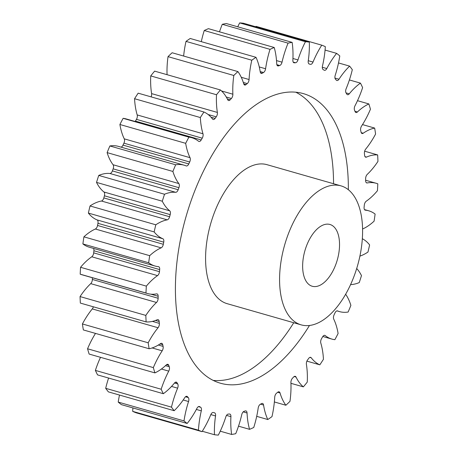 <?xml version="1.0" encoding="UTF-8"?>
<svg xmlns="http://www.w3.org/2000/svg" width="458" height="458" viewBox="0 0 458 458"><rect width="100%" height="100%" fill="white"/><g stroke="black" fill="none" stroke-linecap="round" stroke-linejoin="round"><path stroke-width="0.69" d="M333.55 183.732A150.619 78.925 106 0 0 295.748 92.184M348.343 189.721A150.619 78.925 106 0 0 303.345 93.615A150.619 78.925 106 0 0 185.232 219.479A150.619 78.925 106 0 0 220.43 383.22A150.619 78.925 106 0 0 309.471 325.489M304.736 251.322A32.134 16.837 -74 0 1 329.932 224.472A32.134 16.837 -74 0 1 337.443 259.405A32.134 16.837 -74 0 1 312.241 286.256A32.134 16.837 -74 0 1 304.736 251.322M357.881 264.455A72.295 37.882 -74 0 1 301.187 324.871A72.295 37.882 -74 0 1 284.292 246.272A72.295 37.882 -74 0 1 340.987 185.862A72.295 37.882 -74 0 1 357.881 264.455M340.987 185.862L266.985 164.674A72.295 37.882 106 0 0 210.296 225.09A72.295 37.882 106 0 0 227.191 303.683L301.187 324.871M108.598 378.045A65.941 34.55 106 0 0 106.794 384.004A65.941 34.55 106 0 0 105.689 388.321A202.43 106.073 -74 0 0 108.391 391.876L174.172 410.712A65.941 34.55 106 0 0 184.786 397.607A3.664 1.918 -74 0 1 186.875 396.319A3.664 1.918 -74 0 1 187.379 396.634A180.744 94.709 106 0 0 188.267 397.555A3.664 1.918 -74 0 1 188.639 401.237A3.664 1.918 -74 0 1 188.553 401.517A65.941 34.55 106 0 0 187.053 406.544A65.941 34.55 106 0 0 183.996 420.919A202.43 106.073 -74 0 0 187.173 423.461A65.941 34.55 106 0 0 196.974 408.278A3.664 1.918 -74 0 1 199.339 406.527A3.664 1.918 -74 0 1 199.591 406.641A180.744 94.709 106 0 0 200.61 407.248A3.664 1.918 -74 0 1 201.297 410.855A65.941 34.55 106 0 0 198.446 430.188A202.43 106.073 -74 0 0 202.012 431.659A65.941 34.55 106 0 0 210.766 414.765A3.664 1.918 -74 0 1 213.336 412.503A180.744 94.709 106 0 0 214.459 412.784A3.664 1.918 -74 0 1 214.504 412.795A3.664 1.918 -74 0 1 215.535 415.944A65.941 34.55 106 0 0 214.459 434.734A202.43 106.073 -74 0 0 218.329 435.1A65.941 34.55 106 0 0 225.817 416.912A3.664 1.918 -74 0 1 228.279 414.084A180.744 94.709 106 0 0 229.481 414.026A3.664 1.918 -74 0 1 229.83 414.061A3.664 1.918 -74 0 1 230.918 416.66A65.941 34.55 106 0 0 231.639 434.447A202.43 106.073 -74 0 0 235.721 433.697A65.941 34.55 106 0 0 241.75 414.662A3.664 1.918 -74 0 1 244.051 411.336A180.744 94.709 106 0 0 245.293 410.94A3.664 1.918 -74 0 1 245.969 410.918A3.664 1.918 -74 0 1 247.057 412.99A65.941 34.55 106 0 0 249.564 429.335A202.43 106.073 -74 0 0 253.755 427.486A65.941 34.55 106 0 0 258.186 408.072A3.664 1.918 -74 0 1 260.259 404.328A180.744 94.709 106 0 0 261.524 403.613A3.664 1.918 -74 0 1 262.52 403.441A3.664 1.918 -74 0 1 263.562 405.021A65.941 34.55 106 0 0 267.787 419.522A202.43 106.073 -74 0 0 271.989 416.614A65.941 34.55 106 0 0 274.708 397.304A3.664 1.918 -74 0 1 276.506 393.239A180.744 94.709 106 0 0 277.754 392.214A3.664 1.918 -74 0 1 279.088 391.813A3.664 1.918 -74 0 1 280.027 392.947A65.941 34.55 106 0 0 285.872 405.25A202.43 106.073 -74 0 0 289.971 401.363A65.941 34.55 106 0 0 290.916 382.63A3.664 1.918 -74 0 1 292.393 378.337A180.744 94.709 106 0 0 293.601 377.031A3.664 1.918 -74 0 1 295.25 376.316A3.664 1.918 -74 0 1 296.045 377.071A65.941 34.55 106 0 0 303.362 386.867A202.43 106.073 -74 0 0 307.266 382.092A65.941 34.55 106 0 0 306.408 364.396A3.664 1.918 -74 0 1 307.53 359.988A180.744 94.709 106 0 0 308.663 358.431A3.664 1.918 -74 0 1 310.621 357.343A3.664 1.918 -74 0 1 311.228 357.778A65.941 34.55 106 0 0 319.833 364.831A202.43 106.073 -74 0 0 323.445 359.284A65.941 34.55 106 0 0 320.806 343.065A3.664 1.918 -74 0 1 321.545 338.645A180.744 94.709 106 0 0 322.575 336.882A3.664 1.918 -74 0 1 324.814 335.353A3.664 1.918 -74 0 1 325.191 335.548A65.941 34.55 106 0 0 331.93 339.097A65.941 34.55 106 0 0 334.878 339.681A202.43 106.073 -74 0 0 338.101 333.504A65.941 34.55 106 0 0 333.75 319.157A3.664 1.918 -74 0 1 334.088 314.835A180.744 94.709 106 0 0 334.993 312.9A3.664 1.918 -74 0 1 337.483 310.89A3.664 1.918 -74 0 1 337.592 310.93A65.941 34.55 106 0 0 339.561 311.617A65.941 34.55 106 0 0 348.126 312.035A202.43 106.073 -74 0 0 350.885 305.383A65.941 34.55 106 0 0 345.653 294.248M100.508 357.314A65.941 34.55 106 0 0 95.384 370.402A202.43 106.073 -74 0 0 97.548 374.884L163.329 393.714A65.941 34.55 106 0 0 174.492 383.014A3.664 1.918 -74 0 1 176.29 382.132A3.664 1.918 -74 0 1 177 382.733A180.744 94.709 106 0 0 177.733 383.941A3.664 1.918 -74 0 1 177.893 387.353A3.664 1.918 -74 0 1 177.612 388.166A65.941 34.55 106 0 0 172.574 402.84A65.941 34.55 106 0 0 171.469 407.151A202.43 106.073 -74 0 0 174.172 410.712M95.493 333.407A65.941 34.55 106 0 0 87.558 348.773A202.43 106.073 -74 0 0 89.133 354.063L154.913 372.892A65.941 34.55 106 0 0 166.351 364.866A3.664 1.918 -74 0 1 167.834 364.322A3.664 1.918 -74 0 1 168.716 365.272A180.744 94.709 106 0 0 169.277 366.749A3.664 1.918 -74 0 1 169.265 369.806A3.664 1.918 -74 0 1 168.75 371.129A65.941 34.55 106 0 0 161.164 389.237A202.43 106.073 -74 0 0 163.329 393.714M147.556 293.544L81.782 274.714A65.941 34.55 106 0 1 80.19 274.176L145.97 293.011A65.941 34.55 106 0 0 147.556 293.544A65.941 34.55 106 0 0 156.556 293.887A3.664 1.918 -74 0 1 157.054 293.904A3.664 1.918 -74 0 1 158.147 296.257A180.744 94.709 106 0 0 158.136 298.272A3.664 1.918 -74 0 1 157.895 299.944A3.664 1.918 -74 0 1 156.504 302.475L90.724 283.639A65.941 34.55 106 0 0 80.058 296.572A202.43 106.073 -74 0 0 80.345 303.082L146.125 321.911A65.941 34.55 106 0 0 157.271 319.741A3.664 1.918 -74 0 1 158.096 319.661A3.664 1.918 -74 0 1 159.172 321.499A180.744 94.709 106 0 0 159.355 323.377A3.664 1.918 -74 0 1 159.144 325.564A3.664 1.918 -74 0 1 158.062 327.745L92.287 308.915A65.941 34.55 106 0 0 82.411 323.955A202.43 106.073 -74 0 0 83.35 329.932L149.131 348.761A65.941 34.55 106 0 0 160.563 343.597A3.664 1.918 -74 0 1 161.72 343.328A3.664 1.918 -74 0 1 162.722 344.697A180.744 94.709 106 0 0 163.1 346.391A3.664 1.918 -74 0 1 162.962 349.042A3.664 1.918 -74 0 1 162.178 350.822A65.941 34.55 106 0 0 153.338 367.602A202.43 106.073 -74 0 0 154.913 372.892M92.287 308.915A3.664 1.918 106 0 0 93.346 306.803M90.724 283.639A3.664 1.918 106 0 0 92.121 281.115A3.664 1.918 106 0 0 92.361 279.443L158.136 298.272M157.535 275.619L91.76 256.789A3.664 1.918 106 0 0 93.484 253.995A3.664 1.918 106 0 0 93.695 252.862L159.47 271.691A3.664 1.918 -74 0 1 159.258 272.831A3.664 1.918 -74 0 1 157.535 275.619A65.941 34.55 106 0 0 146.342 286.124A202.43 106.073 -74 0 0 145.97 293.011M161.142 247.852L95.367 229.023A3.664 1.918 106 0 0 97.417 226.04A3.664 1.918 106 0 0 97.548 225.462L163.329 244.297A3.664 1.918 -74 0 1 163.191 244.875A3.664 1.918 -74 0 1 161.142 247.852A65.941 34.55 106 0 0 149.692 255.673A202.43 106.073 -74 0 0 148.667 262.76A65.941 34.55 106 0 0 155.067 266.035A65.941 34.55 106 0 0 158.428 266.665A3.664 1.918 -74 0 1 158.617 266.699A3.664 1.918 -74 0 1 159.682 269.59A180.744 94.709 106 0 0 159.47 271.691M167.227 219.851L101.453 201.022A3.664 1.918 106 0 0 103.829 197.942A3.664 1.918 106 0 0 103.834 197.919L169.609 216.754A3.664 1.918 -74 0 1 169.603 216.771A3.664 1.918 -74 0 1 167.227 219.851A65.941 34.55 106 0 0 155.806 224.792A202.43 106.073 -74 0 0 154.157 231.914A65.941 34.55 106 0 0 162.853 238.744A3.664 1.918 -74 0 1 163.729 242.156A180.744 94.709 106 0 0 163.329 244.297M170.193 214.63L104.418 195.795A3.664 1.918 106 0 0 104.424 195.772A3.664 1.918 106 0 0 103.937 191.988L169.718 210.817A3.664 1.918 -74 0 1 170.199 214.607A3.664 1.918 -74 0 1 170.193 214.63A180.744 94.709 106 0 0 169.901 215.689A180.744 94.709 106 0 0 169.609 216.754M178.918 187.688L113.143 168.853A3.664 1.918 106 0 0 113.326 168.286A3.664 1.918 106 0 0 113.069 164.737L178.849 183.572A3.664 1.918 -74 0 1 179.101 187.122A3.664 1.918 -74 0 1 178.918 187.688A180.744 94.709 106 0 0 178.168 189.744A3.664 1.918 -74 0 1 175.643 192.308A65.941 34.55 106 0 0 164.531 194.249A202.43 106.073 -74 0 0 162.298 201.222A65.941 34.55 106 0 0 169.718 210.817M189.686 161.995L123.912 143.165A3.664 1.918 106 0 0 124.313 142.077A3.664 1.918 106 0 0 124.25 138.843L190.024 157.672A3.664 1.918 -74 0 1 190.087 160.907A3.664 1.918 -74 0 1 189.686 161.995A180.744 94.709 106 0 0 188.782 163.93A3.664 1.918 -74 0 1 186.291 165.939A3.664 1.918 -74 0 1 186.183 165.905A65.941 34.55 106 0 0 184.213 165.212A65.941 34.55 106 0 0 175.654 164.794A202.43 106.073 -74 0 0 172.889 171.452A65.941 34.55 106 0 0 178.849 183.572M202.23 138.184L136.455 119.355A3.664 1.918 106 0 0 137.108 117.78A3.664 1.918 106 0 0 137.194 114.935L202.974 133.765A3.664 1.918 -74 0 1 202.888 136.616A3.664 1.918 -74 0 1 202.23 138.184A180.744 94.709 106 0 0 201.199 139.953A3.664 1.918 -74 0 1 198.961 141.476A3.664 1.918 -74 0 1 198.589 141.282A65.941 34.55 106 0 0 191.85 137.738A65.941 34.55 106 0 0 188.902 137.148A202.43 106.073 -74 0 0 185.673 143.325A65.941 34.55 106 0 0 190.024 157.672M151.106 96.873A3.664 1.918 106 0 0 151.409 96.008A3.664 1.918 106 0 0 151.592 93.604L217.367 112.433A3.664 1.918 -74 0 1 217.184 114.843A3.664 1.918 -74 0 1 216.245 116.842A180.744 94.709 106 0 0 215.111 118.399A3.664 1.918 -74 0 1 213.159 119.486A3.664 1.918 -74 0 1 212.552 119.051A65.941 34.55 106 0 0 203.942 112.004A202.43 106.073 -74 0 0 200.335 117.546A65.941 34.55 106 0 0 202.974 133.765M167.055 74.688A65.941 34.55 106 0 1 168.029 56.637L233.803 75.473A65.941 34.55 106 0 0 232.864 94.205A3.664 1.918 -74 0 1 232.63 96.123A3.664 1.918 -74 0 1 231.382 98.493A180.744 94.709 106 0 0 230.174 99.804A3.664 1.918 -74 0 1 228.525 100.514A3.664 1.918 -74 0 1 227.729 99.758A65.941 34.55 106 0 0 220.412 89.963A202.43 106.073 -74 0 0 216.508 94.743A65.941 34.55 106 0 0 217.367 112.433M183.641 56.048A65.941 34.55 106 0 1 186.011 41.386L251.791 60.216A65.941 34.55 106 0 0 249.072 79.526A3.664 1.918 -74 0 1 248.837 80.917A3.664 1.918 -74 0 1 247.268 83.591A180.744 94.709 106 0 0 246.02 84.616A3.664 1.918 -74 0 1 244.692 85.022A3.664 1.918 -74 0 1 243.748 83.883A65.941 34.55 106 0 0 237.908 71.585A202.43 106.073 -74 0 0 233.803 75.473M201.302 41.655A65.941 34.55 106 0 1 202.986 34.797A65.941 34.55 106 0 1 204.245 30.514L270.025 49.349A65.941 34.55 106 0 0 268.76 53.626A65.941 34.55 106 0 0 265.594 68.757A3.664 1.918 -74 0 1 265.417 69.599A3.664 1.918 -74 0 1 263.522 72.501A180.744 94.709 106 0 0 262.257 73.217A3.664 1.918 -74 0 1 261.255 73.394A3.664 1.918 -74 0 1 260.213 71.809A65.941 34.55 106 0 0 255.988 57.307A202.43 106.073 -74 0 0 251.791 60.216M219.491 31.831A65.941 34.55 106 0 1 222.279 24.303L288.059 43.138A65.941 34.55 106 0 0 283.313 57.09A65.941 34.55 106 0 0 282.025 62.168A3.664 1.918 -74 0 1 281.956 62.454A3.664 1.918 -74 0 1 279.729 65.494A180.744 94.709 106 0 0 278.481 65.889A3.664 1.918 -74 0 1 277.811 65.912A3.664 1.918 -74 0 1 276.718 63.839A65.941 34.55 106 0 0 274.216 47.495A202.43 106.073 -74 0 0 270.025 49.349M104.418 195.795A180.744 94.709 106 0 0 104.126 196.86A180.744 94.709 106 0 0 103.834 197.919M350.588 284.601A65.941 34.55 106 0 0 359.244 282.58A202.43 106.073 -74 0 0 361.482 275.607A65.941 34.55 106 0 0 356.702 268.497M359.902 256.114A65.941 34.55 106 0 0 367.974 252.037A202.43 106.073 -74 0 0 369.617 244.921A65.941 34.55 106 0 0 362.33 238.733M362.564 229.011A3.664 1.918 -74 0 1 362.633 228.977A65.941 34.55 106 0 0 374.089 221.162A202.43 106.073 -74 0 0 375.108 214.069A65.941 34.55 106 0 0 368.713 210.794A65.941 34.55 106 0 0 365.347 210.17A3.664 1.918 -74 0 1 365.158 210.136A3.664 1.918 -74 0 1 364.099 207.245A180.744 94.709 106 0 0 364.305 205.138A3.664 1.918 -74 0 1 366.24 201.211A65.941 34.55 106 0 0 377.438 190.705A202.43 106.073 -74 0 0 377.81 183.824A65.941 34.55 106 0 0 376.218 183.286A65.941 34.55 106 0 0 367.224 182.942A3.664 1.918 -74 0 1 366.726 182.925A3.664 1.918 -74 0 1 365.627 180.578A180.744 94.709 106 0 0 365.639 178.557A3.664 1.918 -74 0 1 367.276 174.361A65.941 34.55 106 0 0 377.942 161.428A202.43 106.073 -74 0 0 377.655 154.919A65.941 34.55 106 0 0 366.509 157.088A3.664 1.918 -74 0 1 365.679 157.174A3.664 1.918 -74 0 1 364.608 155.336A180.744 94.709 106 0 0 364.419 153.453A3.664 1.918 -74 0 1 365.713 149.085A65.941 34.55 106 0 0 375.589 134.045A202.43 106.073 -74 0 0 374.65 128.068A65.941 34.55 106 0 0 363.211 133.232A3.664 1.918 -74 0 1 362.055 133.507A3.664 1.918 -74 0 1 361.059 132.139A180.744 94.709 106 0 0 360.675 130.438A3.664 1.918 -74 0 1 361.597 126.013A65.941 34.55 106 0 0 370.442 109.227A202.43 106.073 -74 0 0 368.867 103.937A65.941 34.55 106 0 0 357.423 111.97A3.664 1.918 -74 0 1 355.94 112.508A3.664 1.918 -74 0 1 355.065 111.557A180.744 94.709 106 0 0 354.498 110.086A3.664 1.918 -74 0 1 355.03 105.706A65.941 34.55 106 0 0 362.616 87.598A202.43 106.073 -74 0 0 360.452 83.116A65.941 34.55 106 0 0 349.282 93.816A3.664 1.918 -74 0 1 347.49 94.697A3.664 1.918 -74 0 1 346.775 94.102A180.744 94.709 106 0 0 346.042 92.888A3.664 1.918 -74 0 1 346.162 88.663A65.941 34.55 106 0 0 352.311 69.679A202.43 106.073 -74 0 0 349.609 66.124A65.941 34.55 106 0 0 338.989 79.228A3.664 1.918 -74 0 1 336.899 80.511A3.664 1.918 -74 0 1 336.395 80.196A180.744 94.709 106 0 0 335.514 79.28A3.664 1.918 -74 0 1 335.222 75.312A65.941 34.55 106 0 0 339.779 55.916A202.43 106.073 -74 0 0 336.607 53.368A65.941 34.55 106 0 0 326.8 68.557A3.664 1.918 -74 0 1 324.441 70.303A3.664 1.918 -74 0 1 324.184 70.194A180.744 94.709 106 0 0 323.171 69.587A3.664 1.918 -74 0 1 322.478 65.981A65.941 34.55 106 0 0 325.329 46.647A202.43 106.073 -74 0 0 321.762 45.17A65.941 34.55 106 0 0 313.009 62.065A3.664 1.918 -74 0 1 310.438 64.326A180.744 94.709 106 0 0 309.316 64.051A3.664 1.918 -74 0 1 309.27 64.04A3.664 1.918 -74 0 1 308.24 60.891A65.941 34.55 106 0 0 309.316 42.096A202.43 106.073 -74 0 0 305.446 41.73A65.941 34.55 106 0 0 297.963 59.924A3.664 1.918 -74 0 1 295.496 62.752A180.744 94.709 106 0 0 294.299 62.809A3.664 1.918 -74 0 1 293.95 62.769A3.664 1.918 -74 0 1 292.862 60.17A65.941 34.55 106 0 0 292.141 42.382A202.43 106.073 -74 0 0 288.059 43.138M156.504 302.475A65.941 34.55 106 0 0 145.833 315.407A202.43 106.073 -74 0 0 146.125 321.911M158.062 327.745A65.941 34.55 106 0 0 148.186 342.79A202.43 106.073 -74 0 0 149.131 348.761M119.492 395.054A65.941 34.55 106 0 0 118.221 402.084A202.43 106.073 -74 0 0 121.393 404.632L187.173 423.461M118.221 402.084L183.996 420.919M202.012 431.659L136.238 412.83A202.43 106.073 -74 0 1 132.671 411.353L198.446 430.188M92.367 277.743A180.744 94.709 106 0 0 92.361 279.443M80.19 274.176A202.43 106.073 -74 0 1 80.562 267.295L146.342 286.124M91.76 256.789A65.941 34.55 106 0 0 80.562 267.295M159.682 269.59L93.901 250.755A180.744 94.709 106 0 0 93.695 252.862M93.901 250.755A3.664 1.918 106 0 0 93.524 248.413M95.367 229.023A65.941 34.55 106 0 0 83.911 236.838A202.43 106.073 -74 0 0 82.892 243.931A65.941 34.55 106 0 0 89.287 247.206L155.067 266.035M163.729 242.156L97.955 223.321A180.744 94.709 106 0 0 97.548 225.462M97.955 223.321A3.664 1.918 106 0 0 97.079 219.914L162.853 238.744M101.453 201.022A65.941 34.55 106 0 0 90.026 205.963A202.43 106.073 -74 0 0 88.383 213.079A65.941 34.55 106 0 0 97.079 219.914M175.643 192.308L109.868 173.479A65.941 34.55 106 0 0 98.756 175.42A202.43 106.073 -74 0 0 96.518 182.393A65.941 34.55 106 0 0 103.937 191.988M109.868 173.479A3.664 1.918 106 0 0 112.387 170.908L178.168 189.744M113.143 168.853A180.744 94.709 106 0 0 112.387 170.908M184.213 165.212L118.439 146.383A65.941 34.55 106 0 0 109.874 145.965A202.43 106.073 -74 0 0 107.115 152.617A65.941 34.55 106 0 0 113.069 164.737M121.032 147.127A3.664 1.918 106 0 0 123.007 145.1L188.782 163.93M123.912 143.165A180.744 94.709 106 0 0 123.007 145.1M191.85 137.738L126.07 118.903A65.941 34.55 106 0 0 123.122 118.319A202.43 106.073 -74 0 0 119.899 124.496A65.941 34.55 106 0 0 124.25 138.843M135.173 121.513A3.664 1.918 106 0 0 135.425 121.118L201.199 139.953M136.455 119.355A180.744 94.709 106 0 0 135.425 121.118M203.942 112.004L138.167 93.169A202.43 106.073 -74 0 0 134.555 98.716A65.941 34.55 106 0 0 137.194 114.935M220.412 89.963L154.638 71.133A202.43 106.073 -74 0 0 150.734 75.908A65.941 34.55 106 0 0 151.592 93.604M168.029 56.637A202.43 106.073 -74 0 1 172.128 52.75L237.908 71.585M186.011 41.386A202.43 106.073 -74 0 1 190.213 38.478L255.988 57.307M204.245 30.514A202.43 106.073 -74 0 1 208.436 28.665L274.216 47.495M222.279 24.303A202.43 106.073 -74 0 1 226.361 23.553L292.141 42.382M309.316 42.096L243.541 23.266A202.43 106.073 -74 0 0 239.671 22.9A65.941 34.55 106 0 0 237.754 26.81M321.762 45.17L255.988 26.341A65.941 34.55 106 0 0 255.724 26.753M132.929 407.935A65.941 34.55 106 0 0 132.671 411.353M105.689 388.321L171.469 407.151M95.384 370.402L161.164 389.237M87.558 348.773L153.338 367.602M82.411 323.955L148.186 342.79M80.058 296.572L145.833 315.407M82.892 243.931L148.667 262.76M83.911 236.838L149.692 255.673M88.383 213.079L154.157 231.914M90.026 205.963L155.806 224.792M96.518 182.393L162.298 201.222M98.756 175.42L164.531 194.249M107.115 152.617L172.889 171.452M109.874 145.965L175.654 164.794M119.899 124.496L185.673 143.325M123.122 118.319L188.902 137.148M134.555 98.716L200.335 117.546M150.734 75.908L216.508 94.743M239.671 22.9L305.446 41.73M325.071 50.065L336.607 53.368M338.508 62.946L349.609 66.124M349.402 79.955L360.452 83.116M357.492 100.686L368.867 103.937M362.507 124.593L374.65 128.068M364.654 151.197L377.655 154.919M306.894 361.127L319.833 364.831M290.945 383.312L303.362 386.867M274.359 401.952L285.872 405.25M256.698 416.345L267.787 419.522M238.509 426.169L249.564 429.335M220.246 431.19L231.639 434.447M202.276 431.247L214.459 434.734M213.228 380.409A150.619 78.925 106 0 0 293.75 322.741M188.553 401.517L183.189 399.983M177.612 388.166L171.527 386.426M168.75 371.129L161.399 369.022M162.178 350.822L152.142 347.948M216.245 116.842L208.15 114.529M231.382 98.493L226.275 97.033M247.268 83.591L243.301 82.457M263.522 72.501L260.173 71.545M279.729 65.494L276.838 64.67M215.535 415.944L210.84 414.599M230.918 416.66L226.521 415.4M247.057 412.99L243.187 411.885M263.562 405.021L260.562 404.162M280.027 392.947L277.68 392.277M296.045 377.071L294.179 376.539M311.228 357.778L309.877 357.395M325.191 335.548L324.39 335.325M364.98 210.062L365.347 210.17M366.291 182.679L367.224 182.942M365.026 156.665L366.509 157.088M361.219 132.665L363.211 133.232M354.95 111.26L357.423 111.97M346.042 92.888L349.282 93.816M334.97 78.078L338.989 79.228M322.312 67.269L326.8 68.557M308.268 60.708L313.009 62.065M310.438 64.326L309.001 63.914M292.937 58.481L297.963 59.924M295.496 62.752L293.189 62.088M293.63 62.614L294.299 62.809M276.517 60.593L282.025 62.168M277.25 65.54L278.481 65.889M259.262 66.948L265.594 68.757M260.499 72.713L262.257 73.217M241.263 77.293L249.072 79.526M243.776 83.974L246.02 84.616M221.529 90.959L232.864 94.205M227.345 98.991L230.174 99.804M211.046 117.237L215.111 118.399M158.147 296.257L150.848 294.168M159.172 321.499L155.525 320.451M152.411 321.39L159.355 323.377M162.722 344.697L160.071 343.935M158.348 345.034L163.1 346.391M168.716 365.272L166.586 364.665M165.493 365.661L169.277 366.749M177 382.733L175.368 382.264M174.492 383.014L177.733 383.941M187.379 396.634L186.286 396.319M185.501 396.76L188.267 397.555M199.591 406.641L199.064 406.486M198.469 406.635L200.61 407.248M201.297 410.855L196.362 409.441M322.827 336.487L331.93 339.097M336.968 310.873L339.561 311.617M364.476 209.587L368.713 210.794M365.633 180.257L376.218 183.286"/></g></svg>
